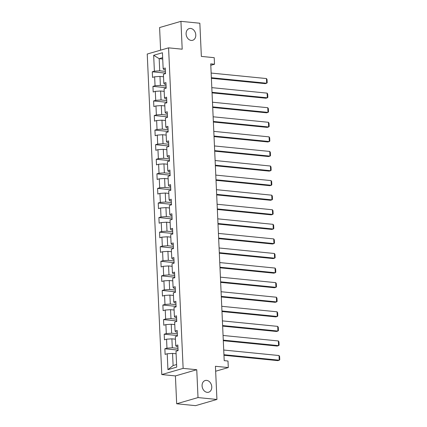 <?xml version="1.0" encoding="UTF-8"?>
<svg xmlns="http://www.w3.org/2000/svg" width="427" height="427" viewBox="0 0 427 427"><rect width="100%" height="100%" fill="white"/><g stroke="black" fill="none" stroke-linecap="round" stroke-linejoin="round"><path stroke-width="0.64" d="M206.652 380.382A6.095 4.729 -106.2 0 1 211.669 385.944A6.095 4.729 -106.2 0 1 208.622 392.221A6.095 4.729 -106.2 0 1 207.196 392.344A6.095 4.729 -106.2 0 1 202.179 386.787A6.095 4.729 -106.2 0 1 205.227 380.51A6.095 4.729 -106.2 0 1 206.652 380.382M190.672 28.46A6.095 4.729 -106.2 0 1 195.689 34.016A6.095 4.729 -106.2 0 1 192.641 40.293A6.095 4.729 -106.2 0 1 191.216 40.421A6.095 4.729 -106.2 0 1 186.199 34.865A6.095 4.729 -106.2 0 1 189.241 28.588A6.095 4.729 -106.2 0 1 190.672 28.46M176.677 403.771L195.593 405.65L216.932 399.453L198.016 397.574L196.751 369.723L183.135 368.373L161.79 374.564L175.412 375.92L176.677 403.771L198.016 397.574M183.135 368.373L168.58 47.845L147.235 54.037L161.79 374.564M168.58 47.845L182.196 49.196L180.936 21.35L159.591 27.547L160.616 50.156M180.936 21.35L199.847 23.229L201.357 56.407L214.215 57.682L214.514 64.226L210.73 63.847L224.207 360.644L227.991 361.018L228.29 367.562L215.427 366.281L216.932 399.453M153.667 55.296L154.387 71.186L152.279 71.795L152.535 77.404L154.638 76.791L155.049 85.763L152.941 86.371L153.197 91.981L155.305 91.367L155.711 100.34L153.603 100.948L153.859 106.558L155.967 105.944L156.373 114.916L154.264 115.53L154.521 121.135L156.629 120.526L157.035 129.493L154.926 130.107L155.182 135.711L157.291 135.103L157.696 144.075L155.588 144.684L155.844 150.293L157.953 149.68L158.358 158.652L156.25 159.26L156.506 164.87L158.614 164.256L159.02 173.229L156.917 173.842L157.168 179.447L159.276 178.838L159.682 187.805L157.579 188.419L157.83 194.023L159.938 193.415L160.344 202.387L158.241 202.996L158.492 208.606L160.6 207.992L161.006 216.964L158.903 217.573L159.154 223.182L161.262 222.568L161.668 231.541L159.565 232.155L159.815 237.759L161.924 237.15L162.329 246.117L160.226 246.731L160.477 252.336L162.586 251.727L162.991 260.7L160.888 261.308L161.139 266.918L163.247 266.304L163.653 275.276L161.55 275.885L161.801 281.494L163.909 280.881L164.315 289.853L162.212 290.461L162.463 296.071L164.571 295.457L164.977 304.43L162.874 305.043L163.125 310.648L165.233 310.039L165.639 319.006L163.536 319.62L163.787 325.225L165.895 324.616L166.3 333.588L164.198 334.197L164.448 339.807L166.557 339.193L166.962 348.165L164.859 348.774L165.116 354.383L167.219 353.769L167.939 369.659L176.709 367.113L175.988 351.229L178.091 350.615L177.835 345.011L175.732 345.619L175.326 336.647L177.429 336.038L177.173 330.429L175.07 331.042L174.664 322.07L176.767 321.462L176.511 315.852L174.408 316.466L173.997 307.493L176.105 306.88L175.849 301.275L173.746 301.884L173.335 292.917L175.444 292.303L175.187 286.698L173.084 287.307L172.673 278.335L174.782 277.726L174.526 272.116L172.423 272.73L172.012 263.758L174.12 263.149L173.864 257.54L171.761 258.154L171.35 249.181L173.458 248.567L173.202 242.963L171.099 243.571L170.688 234.604L172.796 233.991L172.54 228.386L170.437 228.995L170.026 220.022L172.134 219.414L171.878 213.804L169.775 214.418L169.364 205.446L171.473 204.837L171.216 199.228L169.113 199.841L168.702 190.869L170.811 190.255L170.554 184.651L168.451 185.265L168.041 176.292L170.149 175.678L169.893 170.074L167.79 170.683L167.379 161.716L169.487 161.102L169.231 155.497L167.128 156.106L166.717 147.134L168.825 146.525L168.569 140.915L166.466 141.529L166.055 132.557L168.163 131.948L167.907 126.339L165.799 126.952L165.393 117.98L167.501 117.366L167.245 111.762L165.137 112.37L164.731 103.403L166.84 102.79L166.583 97.185L164.475 97.794L164.069 88.821L166.178 88.213L165.922 82.603L163.813 83.217L163.408 74.245L165.516 73.636L165.26 68.026L163.151 68.64L162.431 52.751L153.667 55.296L159.17 58.664L159.719 70.813L165.409 71.378M175.732 345.619L176.452 346.591L177.915 346.735M177.99 348.363L172.3 347.797L171.889 338.824L175.438 339.177M166.962 348.165L172.3 347.797M166.557 339.193L171.889 338.824M175.07 331.042L175.791 332.014L177.253 332.158M177.328 333.786L171.638 333.22L171.227 324.248L174.776 324.6M166.3 333.588L171.638 333.22M165.895 324.616L171.227 324.248M174.408 316.466L175.129 317.432L176.591 317.581M176.666 319.204L170.971 318.638L170.565 309.671L174.115 310.023M165.639 319.006L170.971 318.638M165.233 310.039L170.565 309.671M173.746 301.884L174.467 302.855L175.929 303.005M176.004 304.627L170.309 304.061L169.903 295.089L173.453 295.441M164.977 304.43L170.309 304.061M164.571 295.457L169.903 295.089M173.084 287.307L173.805 288.278L175.267 288.422M175.342 290.05L169.647 289.485L169.241 280.512L172.791 280.865M164.315 289.853L169.647 289.485M163.909 280.881L169.241 280.512M172.423 272.73L173.138 273.702L174.606 273.846M174.68 275.474L168.985 274.908L168.58 265.936L172.129 266.288M163.653 275.276L168.985 274.908M163.247 266.304L168.58 265.936M171.761 258.154L172.476 259.125L173.944 259.269M174.019 260.892L168.323 260.326L167.918 251.359L171.467 251.711M162.991 260.7L168.323 260.326M162.586 251.727L167.918 251.359M171.099 243.571L171.814 244.543L173.282 244.692M173.357 246.315L167.662 245.749L167.256 236.777L170.805 237.134M162.329 246.117L167.662 245.749M161.924 237.15L167.256 236.777M170.437 228.995L171.152 229.966L172.62 230.11M172.695 231.738L167 231.172L166.594 222.2L170.143 222.552M161.668 231.541L167 231.172M161.262 222.568L166.594 222.2M169.775 214.418L170.49 215.389L171.958 215.534M172.033 217.162L166.338 216.596L165.932 207.623L169.482 207.976M161.006 216.964L166.338 216.596M160.6 207.992L165.932 207.623M169.113 199.841L169.829 200.813L171.296 200.957M171.371 202.585L165.676 202.014L165.27 193.047L168.82 193.399M160.344 202.387L165.676 202.014M159.938 193.415L165.27 193.047M168.451 185.265L169.167 186.231L170.635 186.38M170.709 188.003L165.014 187.437L164.608 178.47L168.158 178.822M159.682 187.805L165.014 187.437M159.276 178.838L164.608 178.47M167.79 170.683L168.505 171.654L169.973 171.798M170.047 173.426L164.352 172.86L163.947 163.888L167.496 164.24M159.02 173.229L164.352 172.86M158.614 164.256L163.947 163.888M167.128 156.106L167.843 157.077L169.311 157.221M169.386 158.849L163.69 158.284L163.285 149.311L166.834 149.663M158.358 158.652L163.69 158.284M157.953 149.68L163.285 149.311M166.466 141.529L167.181 142.501L168.649 142.645M168.718 144.273L163.029 143.707L162.623 134.735L166.172 135.087M157.696 144.075L163.029 143.707M157.291 135.103L162.623 134.735M165.799 126.952L166.519 127.919L167.987 128.068M168.057 129.691L162.367 129.125L161.961 120.158L165.511 120.51M157.035 129.493L162.367 129.125M156.629 120.526L161.961 120.158M165.137 112.37L165.857 113.342L167.325 113.491M167.395 115.114L161.705 114.548L161.299 105.576L164.849 105.928M156.373 114.916L161.705 114.548M155.967 105.944L161.299 105.576M164.475 97.794L165.196 98.765L166.663 98.909M166.733 100.537L161.043 99.971L160.637 90.999L164.187 91.351M155.711 100.34L161.043 99.971M155.305 91.367L160.637 90.999M163.813 83.217L164.534 84.188L166.002 84.332M166.071 85.96L160.381 85.395L159.976 76.422L163.525 76.775M155.049 85.763L160.381 85.395M154.638 76.791L159.976 76.422M163.151 68.64L163.872 69.612L165.34 69.756M162.719 59.022L159.17 58.664L162.655 57.656M154.387 71.186L159.719 70.813M215.651 371.228L228.29 367.562M210.799 65.304L214.514 64.226M176.1 353.753L172.551 353.401L173.106 365.549L176.591 364.541M167.939 369.659L173.106 365.549M167.219 353.769L172.551 353.401M152.279 71.795L165.489 73.108M152.941 86.371L166.151 87.684M153.603 100.948L166.813 102.266M154.264 115.53L167.475 116.843M154.926 130.107L168.137 131.42M155.588 144.684L168.798 145.997M156.25 159.26L169.46 160.579M156.917 173.842L170.122 175.155M157.579 188.419L170.784 189.732M158.241 202.996L171.446 204.309M158.903 217.573L172.108 218.886M159.565 232.155L172.77 233.468M160.226 246.731L173.431 248.044M160.888 261.308L174.093 262.621M161.55 275.885L174.755 277.198M162.212 290.461L175.417 291.78M162.874 305.043L176.079 306.356M163.536 319.62L176.741 320.933M164.198 334.197L177.408 335.51M164.859 348.774L178.07 350.092M196.751 369.723L175.412 375.92M211.151 73.054L266.453 78.557L266.667 83.228L265.226 83.649L211.386 78.296M211.36 77.73L266.667 83.228L267.185 82.753L267.035 79.481L266.453 78.557M211.813 87.636L267.115 93.134L267.329 97.804L265.888 98.226L212.048 92.872M212.022 92.307L267.329 97.804L267.846 97.329L267.697 94.057L267.115 93.134M212.475 102.213L267.777 107.711L267.991 112.386L266.549 112.803L212.71 107.449M212.683 106.883L267.991 112.386L268.508 111.906L268.359 108.634L267.777 107.711M213.137 116.79L268.439 122.293L268.652 126.963L267.211 127.379L213.372 122.026M213.345 121.46L268.652 126.963L269.17 126.483L269.021 123.216L268.439 122.293M213.799 131.367L269.101 136.87L269.314 141.54L267.873 141.961L214.034 136.603M214.012 136.042L269.314 141.54L269.832 141.065L269.683 137.793L269.101 136.87M214.461 145.949L269.763 151.446L269.976 156.117L268.535 156.538L214.696 151.185M214.674 150.619L269.976 156.117L270.494 155.642L270.344 152.37L269.763 151.446M215.123 160.525L270.424 166.023L270.638 170.699L269.197 171.115L215.357 165.761M215.336 165.196L270.638 170.699L271.156 170.218L271.006 166.946L270.424 166.023M215.784 175.102L271.086 180.6L271.3 185.275L269.859 185.692L216.019 180.338M215.998 179.772L271.3 185.275L271.818 184.795L271.668 181.528L271.086 180.6M216.446 189.679L271.748 195.182L271.962 199.852L270.521 200.274L216.681 194.915M216.66 194.354L271.962 199.852L272.479 199.377L272.33 196.105L271.748 195.182M217.108 204.255L272.41 209.758L272.623 214.429L271.182 214.85L217.343 209.497M217.322 208.931L272.623 214.429L273.141 213.954L272.992 210.682L272.41 209.758M217.77 218.837L273.072 224.335L273.285 229.011L271.844 229.427L218.005 224.074M217.983 223.508L273.285 229.011L273.803 228.53L273.654 225.259L273.072 224.335M218.432 233.414L273.734 238.912L273.947 243.587L272.506 244.004L218.667 238.65M218.645 238.085L273.947 243.587L274.465 243.107L274.321 239.841L273.734 238.912M219.094 247.991L274.396 253.494L274.609 258.164L273.168 258.581L219.334 253.227M219.307 252.667L274.609 258.164L275.127 257.689L274.983 254.417L274.396 253.494M219.756 262.568L275.057 268.071L275.271 272.741L273.83 273.163L219.996 267.809M219.969 267.243L275.271 272.741L275.789 272.266L275.645 268.994L275.057 268.071M220.417 277.15L275.719 282.647L275.933 287.318L274.492 287.739L220.658 282.386M220.631 281.82L275.933 287.318L276.45 286.843L276.306 283.571L275.719 282.647M221.079 291.726L276.381 297.224L276.595 301.9L275.153 302.316L221.319 296.962M221.293 296.397L276.595 301.9L277.112 301.419L276.968 298.147L276.381 297.224M221.741 306.303L277.043 311.806L277.256 316.476L275.815 316.893L221.981 311.539M221.955 310.973L277.256 316.476L277.774 315.996L277.63 312.729L277.043 311.806M222.403 320.88L277.705 326.383L277.918 331.053L276.477 331.475L222.643 326.116M222.616 325.555L277.918 331.053L278.436 330.578L278.292 327.306L277.705 326.383M223.065 335.462L278.367 340.959L278.58 345.63L277.139 346.051L223.305 340.698M223.278 340.132L278.58 345.63L279.103 345.155L278.954 341.883L278.367 340.959M223.727 350.039L279.034 355.536L279.242 360.212L277.801 360.628L223.967 355.275M223.94 354.709L279.242 360.212L279.765 359.731L279.616 356.46L279.034 355.536"/></g></svg>
